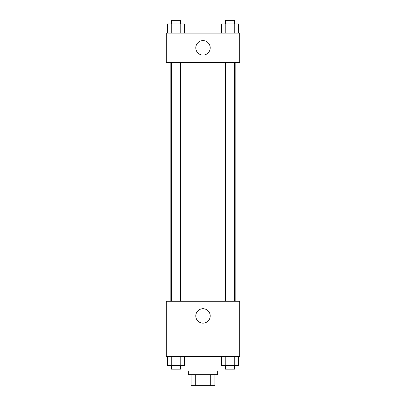 <?xml version="1.0" encoding="UTF-8"?>
<svg xmlns="http://www.w3.org/2000/svg" width="406" height="406" viewBox="0 0 406 406"><rect width="100%" height="100%" fill="white"/><g stroke="black" fill="none" stroke-linecap="round" stroke-linejoin="round"><path stroke-width="0.61" d="M210.729 374.682L210.729 385.7L191.064 385.7L191.064 374.682M210.729 385.7L214.936 385.7L214.936 374.682L214.936 385.7M217.687 371.013L217.687 374.682L188.313 374.682L188.313 371.013M195.271 374.682L195.271 385.7M180.964 365.501L180.964 371.013L225.036 371.013L225.036 365.501M239.723 356.321L166.277 356.321L166.277 301.237L239.723 301.237L239.723 356.321M203 323.146A7.222 7.222 0 0 1 196.748 312.315A7.222 7.222 0 0 1 209.252 312.315A7.222 7.222 0 0 1 203 323.146M235.17 62.534L235.17 301.237M225.437 301.237L225.437 62.534M180.563 62.534L180.563 301.237M239.723 62.534L166.277 62.534L166.277 33.155L239.723 33.155L239.723 62.534M210.222 47.842A7.222 7.222 0 0 1 199.392 54.094A7.222 7.222 0 0 1 199.392 41.59A7.222 7.222 0 0 1 210.222 47.842M238.51 33.155L238.51 23.974L221.549 23.974L221.549 33.155M234.267 23.974L234.267 33.155M225.787 23.974L225.787 33.155M225.437 23.974L225.437 20.3L234.617 20.3L234.617 23.974M184.451 33.155L184.451 23.974L167.49 23.974L167.49 33.155M180.213 23.974L180.213 33.155M171.733 23.974L171.733 33.155M171.383 23.974L171.383 20.3L180.563 20.3L180.563 23.974M238.51 356.321L238.51 365.501L221.549 365.501L221.549 356.321M234.267 356.321L234.267 365.501M225.787 356.321L225.787 365.501M234.617 365.501L234.617 369.176L225.437 369.176L225.437 365.501M184.451 356.321L184.451 365.501L167.49 365.501L167.49 356.321M180.213 356.321L180.213 365.501M171.733 356.321L171.733 365.501M180.563 365.501L180.563 369.176L171.383 369.176L171.383 365.501M170.83 62.534L170.83 301.237M234.617 301.237L234.617 62.534M171.383 62.534L171.383 301.237"/></g></svg>
